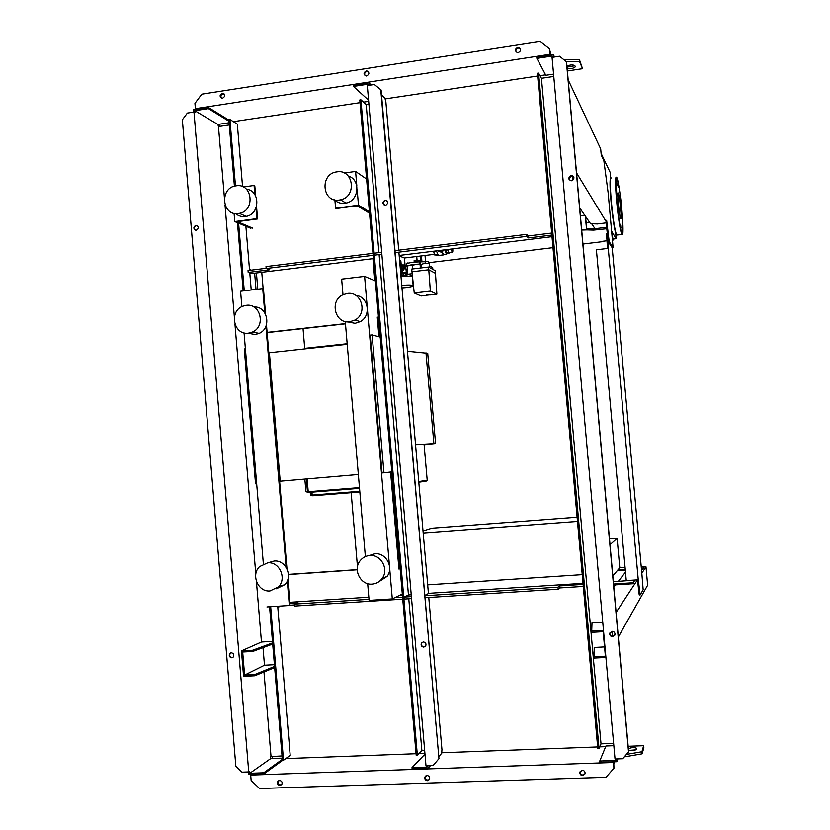 <?xml version="1.0" encoding="UTF-8"?>
<svg xmlns="http://www.w3.org/2000/svg" width="830" height="830" viewBox="0 0 830 830"><rect width="100%" height="100%" fill="white"/><g stroke="black" fill="none" stroke-linecap="round" stroke-linejoin="round"><path stroke-width="1.25" d="M610.019 544.739L617.115 538.317L619.761 567.72L612.831 575.937M609.49 538.857L617.115 538.317M398.078 559.078L399.272 558.632M398.576 564.784L399.759 564.317M398.493 563.871L399.676 563.414M423.02 530.993L431.797 528.212L577.109 517.215M582.245 574.651L427.678 584.86M423.196 533.005L577.483 521.437M430.179 294.847L426.361 295.231L430.179 294.847M426.381 294.982L430.168 294.66M420.105 264.863L419.99 264.708C416.722 264.334 414.129 264.604 412.22 265.517L412.52 268.962M429.245 263.753L429.131 263.598C425.873 263.224 423.279 263.494 421.35 264.417L421.65 267.862M428.488 263.442L428.332 261.564L420.53 261.855L419.243 262.674L419.409 264.552M425.271 263.452L425.085 261.305M420.945 266.721L420.53 261.855M432.835 269.356L432.679 267.582L429.421 265.797M421.547 266.648L420.281 266.804M426.693 295.335L421.069 295.988L414.232 293L411.701 269.055L428.539 267.032L435.262 270.673L436.87 294.162L430.22 294.93M414.232 293L430.355 291.133L436.87 294.162M411.929 271.784L428.778 269.771L430.355 291.133M428.539 267.032L428.778 269.771L435.491 273.35M401.046 270.902L401.751 271.244L402.114 275.529L401.025 275.01L401.046 270.902C403.899 268.495 403.722 266.461 400.517 264.78L399.759 260.288L400.849 260.848L401.201 264.957M401.772 271.545C404.864 269.522 404.936 267.468 401.979 265.403M402.114 275.529L400.921 275.674M400.506 264.697L399.967 264.76M401.056 270.995L400.517 271.057M438.427 250.619L441.882 250.193M437.576 250.722L440.616 251.625L442.981 250.058M438.655 251.428L441.519 252.185L444.247 249.903M451.136 249.052L452.226 252.424C452.765 252.517 452.931 251.324 452.755 248.855M447.598 249.488L448.989 252.818M444.963 249.809L446.374 254.208L446.965 253.69M442.048 252.04L443.23 254.903L443.811 254.53M436.414 250.868L438.354 255.495M442.338 251.915L443.5 254.945M433.602 251.21L434.526 254.893L437.618 255.163M436.507 251.438L433.654 251.791M437.327 254.551L434.526 254.893M446.104 249.913L446.862 252.818L449.082 253.109L447.557 249.498M448.698 252.86L452.236 252.434M446.862 252.818L448.335 252.642M446.125 250.11L447.598 249.923M446.167 250.276L446.748 252.382M437.96 255.547L443.23 254.903M404.397 257.995L400.548 256.449L399.303 257.082M401.284 264.967L404.801 265.32M421.464 255.899L424.981 255.526M404.2 268.609L405.984 268.951M401.886 272.8L405.974 273.226M401.367 265.029L404.252 264.915L404.853 266.71M400.402 269.698L401.741 268.692L401.181 266.596L401.741 268.692M401.346 268.505L400.361 269.242M400.091 266.098L401.181 266.596M404.252 264.915L404.916 266.679M402.426 264.894L402.488 265.59M405.299 267.011L404.376 266.409M406.161 275.446L405.32 272.748L406.161 275.446L405.071 275.809M402.094 275.28L403.38 275.124L403.173 272.738L405.32 272.748M403.38 275.124L405.528 275.135M401.886 272.894L403.173 272.738M404.21 268.36L405.829 268.796M403.826 266.866L405.528 267.187M402.104 275.425L405.04 275.456L405.113 276.234M400.994 276.566C407.457 275.954 411.255 276.068 412.396 276.898L412.406 277.002M401.762 285.427C408.225 284.825 412.022 284.908 413.164 285.696C413.06 286.371 410.757 286.993 406.254 287.564L401.979 287.927M272.157 756.306L272.344 758.496M581.695 230.066L586.872 229.9L585.503 216.371M584.714 215.229L580.409 215.769M586.561 229.464L585.358 216.163M586.872 229.9L593.637 230.107L606.699 228.738M586.758 228.675L593.523 228.893L593.637 230.107M593.523 228.893L606.45 227.296L606.564 228.509M612.187 237.505L613.712 239.943L612.426 240.098M612.084 236.343L613.712 239.943M606.958 240.762L601.698 241.395M601.729 241.758L582.951 244.03M552.998 247.651L428.425 262.726M406.804 265.341L404.822 265.579M279.617 481.286L280.198 481.224L269.397 352.74L268.806 352.636M256.667 483.734L255.547 483.828L244.279 348.953L245.39 348.828M372.12 334.926L370.201 335.133L382.039 472.976L383.968 472.81L372.12 334.926L380.192 337.105M391.802 471.907L383.968 472.81M269.397 352.74L347.22 344.294M358.342 474.511L280.198 481.224M348.289 176.033C360.925 179.591 359.1 200.829 345.986 203.08L344.834 203.288C340.725 203.744 337.177 202.541 334.2 199.708M336.918 171.851C353.549 168.801 357.149 196.824 340.487 199.833L339.325 200.04C322.071 203.028 319.467 173.729 336.814 171.872L336.918 171.851M349.741 321.791L354.991 320.058C367.981 313.377 361.517 291.071 347.324 293.478L342.987 294.754C329.178 300.699 335.019 324.167 349.741 321.791M347.521 321.853L355.115 323.337L360.303 321.635C371.632 315.805 368.333 296.383 355.863 295.439M369.163 555.581L374.859 553.797C385.929 552.479 394.074 567.388 387.143 576.373L378.833 581.788M369.744 555.529C380.96 554.191 389.208 569.318 382.194 578.427C379.684 581.861 376.343 583.76 372.182 584.123C360.635 585.43 352.574 569.577 360.21 560.655C362.689 557.594 365.864 555.882 369.744 555.529M235.616 213.569C238.407 215.956 241.623 216.941 245.275 216.526L246.126 216.381C260.174 214.244 260.444 190.558 246.437 189.219M238.469 213.528L239.341 213.372C255.609 210.758 252.372 182.849 236.156 185.816L236.083 185.827C219.317 187.59 221.797 216.412 238.469 213.528M246.157 305.347C260.485 302.919 266.108 326.387 252.517 332.021L248.481 333.172C233.738 335.548 228.665 311.209 242.837 306.208L246.157 305.347M253.959 307.017C267.623 305.938 271.991 328.099 259.147 333.401L255.152 334.542L248.087 333.214M276.452 588.761L284.887 584.652C293.239 576.3 285.613 559.638 274.128 561.059L269.387 562.387M270.041 590.95L278.579 586.789C287.045 578.323 279.326 561.422 267.696 562.854L259.614 566.6C250.639 574.806 258.12 592.34 270.041 590.95M378.729 320.1L377.526 320.235M345.467 323.835L267.125 332.612M378.947 336.762L377.256 317.05L378.501 317.454M378.573 318.284L377.318 317.88M267.115 332.394L345.446 323.607M377.505 320.017L378.719 319.882M400.122 568.612L398.94 569.09L390.588 472.042M399.977 566.817L398.753 566.911M357.222 569.795L288.435 574.567M398.888 568.477L400.07 568M288.425 574.412L357.211 569.629M398.742 566.745L399.956 566.662M261.761 272.313L263.141 288.716M255.972 208.05L256.854 218.632L257.58 218.954L237.349 221.631L252.662 228.136M256.429 272.966L257.788 289.182M366.59 179.031L355.582 171.437L356.838 186.024M357.108 189.136L358.477 205.176L369.412 211.795M375.357 280.924L364.598 276.38L367.161 306.28M367.431 309.414L389.415 565.375M389.695 568.54L392.3 598.907L402.311 594.031M287.284 580.927L289.348 605.506L290.023 605.236L287.854 579.35M286.962 568.768L266.461 324.686M265.579 314.197L263.452 288.809L262.737 288.591L264.76 312.765M265.89 326.263L286.132 567.295M257.58 218.954L256.532 206.463M255.661 196.015L254.8 185.847L254.073 185.474L254.841 194.614M243.273 186.968L254.073 185.474M234.07 213.32L234.755 221.558L256.854 218.632M234.755 221.558L250.888 228.364M254.644 273.184L256.003 289.4M241.862 306.644L240.576 291.247L262.737 288.591M266.959 606.938L289.348 605.506M244.062 332.882L263.369 563.964M364.598 276.38L341.649 279.129L342.987 294.754M345.27 321.521L365.366 556.619M367.669 583.646L369.101 600.391L392.3 598.907M369.018 212.916L357.149 205.788L336.202 208.558L335.59 208.216L334.874 199.864M355.582 171.437L344.284 173.003M358.477 205.176L335.59 208.216M372.95 258.659L374.849 280.706M401.834 594.259L401.907 595.058M418.797 482.272L426.558 481.047L427.201 480.28L424.078 444.341L415.55 444.673M418.413 444.558L435.563 443.521L424.12 444.787M427.72 353.3L407.457 351.266M303.043 328.587L304.714 348.341L306.581 348.704M347.168 343.724L304.714 348.341M420.437 256.034L420.852 260.807M404.905 266.555L413.869 264.459L419.368 264.054C413.288 264.334 409.211 265.009 407.125 266.077L407.551 274.045M419.067 261.025L419.129 261.761M416.401 256.522L416.795 261.066M416.733 256.48L417.148 261.253M412.323 275.342L410.352 275.29M405.984 273.423L407.52 273.61M412.147 273.713L406.077 274.419M406.181 271.14L407.26 270.653M407.364 268.93L406.005 269.169M406.212 269.076L407.167 269.553M620.633 218.549L620.643 218.57C622.106 221.672 619.74 195.673 618.34 193.245L618.309 193.183C616.825 189.914 619.263 216.516 620.633 218.549M622.344 220.656L621.888 215.603L622.344 220.656M620.882 203.08L620.321 198.453L620.882 203.08M618.589 187.02L618.122 183.98L618.589 187.02M616.783 181.697L617.022 185.754L616.783 181.697M616.534 190.651L617.012 195.87L616.462 190.651M618.039 208.807L618.609 213.58L618.039 208.807M620.394 225.117L620.861 228.115L620.394 225.117M622.168 229.848L621.929 225.781L622.168 229.848M596.397 249.788L626.256 580.595L638.26 579.817L608.265 248.367L596.397 249.788M607.29 233.666L606.554 233.759L607.487 248.461M608.265 248.367L608.172 245.524L607.238 245.639M608.172 245.524L607.664 236.789M568.166 79.836L600.692 148.933L601.252 155.117L603.846 160.532L608.141 192.778L613.1 247.62L612.198 247.734L641.912 574.204L643.167 589.746L640.179 594.923L638.26 579.817M637.471 579.869L639.235 594.975L640.179 594.923M638.685 582.753L637.741 582.816M613.1 247.62L609.199 241.665L606.626 220.292L606.855 222.782L597.476 223.944L590.545 223.706L579.703 207.936M612.198 247.734L608.265 241.769L606.118 222.876M609.199 241.665L608.265 241.769M607.436 226.922L606.502 227.036M606.855 222.782L576.539 172.858M572.565 175.742L572.783 180.307M595.037 228.707L591.655 223.747M611.617 231.207L616.161 238.677L613.619 238.978M610.652 177.848L610.154 172.37L601.096 153.363M616.161 238.677L615.663 233.106M357.471 566.755L351.163 492.792M222.201 93.282L222.648 93.261C225.355 94.765 225.345 96.415 222.606 98.21L222.181 98.231C219.452 96.737 219.462 95.087 222.201 93.282M224.079 93.915L222.99 93.811C220.863 94.693 220.386 96.124 221.527 98.106M517.816 47.383L519.082 47.507C521.302 49.447 521.033 51.128 518.273 52.56L517.069 52.456C514.787 50.547 515.036 48.856 517.816 47.383M520.462 48.897L518.169 48.005C516.291 48.586 515.575 49.81 515.99 51.688M366.248 70.924L366.933 70.913C369.578 72.573 369.495 74.254 366.684 75.966L366.03 75.976C363.364 74.337 363.436 72.646 366.248 70.924M368.468 71.857L366.829 71.484C364.764 72.252 364.173 73.631 365.055 75.613M550.249 55.06L549.387 48.711L540.112 41.5L201.825 94.164L194.946 103.377L195.382 108.668L196.368 109.259M549.387 48.711L551.016 54.946M563.778 59.501L579.465 59.729L582.536 68.693L579.651 61.762L566.413 61.565M574.734 65.477C571.787 66.763 569.255 66.96 567.16 66.058M551.867 235.056L528.471 237.93L528.295 235.948L526.614 234.351L526.791 236.353L395.173 252.59M528.471 237.93L526.791 236.353M373.438 258.597L251.615 273.558L248.191 272.427L269.781 269.771L266.171 268.505L266.005 266.586L372.992 253.358M374.123 253.212L381.696 252.279M394.997 250.629L526.614 234.351M381.862 254.229L374.288 255.173M373.158 255.308L266.171 268.505M248.191 272.427L248.025 270.538L266.15 268.298M528.295 235.948L551.691 233.054M249.519 269.688L250.587 269.553L250.639 270.207M552.012 236.664L399.168 255.443M233.375 121.657L360.013 102.661M363.519 102.142L368.676 101.364M385.037 98.915L537.643 76.028M540.008 75.675L545.58 74.835M219.774 124.158L219.96 126.357M250.619 269.875L249.54 270.009M567.056 67.479L567.274 67.956C570.397 69.025 573.084 68.651 575.335 66.836L574.806 65.591C572.617 64.543 570.003 64.75 566.942 66.224M567.367 70.965L582.536 68.693M579.465 59.729L579.651 61.762M549.885 54.324L195.382 108.668M425.136 646.612L424.068 646.943C421.806 646.57 421.007 645.273 421.64 643.043L422.273 642.296M423.767 647.141L425.749 645.865C426.381 643.644 425.562 642.347 423.321 641.984L421.339 643.25C420.706 645.47 421.505 646.767 423.767 647.141M384.176 205C382.703 203.122 383.045 201.607 385.193 200.455L386.925 200.673M385.587 205.259L385.909 205.197C388.596 202.925 388.336 201.254 385.151 200.186L384.861 200.238C382.142 202.489 382.381 204.159 385.587 205.259M279.596 780.459L277.811 781.487C277.033 783.686 277.77 785.035 280.021 785.512L281.806 784.475C282.574 782.275 281.827 780.937 279.596 780.459M281.619 784.734L280.727 784.962C278.486 784.485 277.749 783.136 278.517 780.937L278.724 780.677M582.245 770.292L579.89 772.305C579.807 774.276 580.751 775.376 582.722 775.604L585.088 773.57C585.15 771.61 584.206 770.51 582.245 770.292M585.026 773.84L582.971 775.044C581 774.815 580.056 773.716 580.139 771.744L580.212 771.464M427.025 775.511L424.939 776.942C424.483 779.08 425.334 780.335 427.471 780.688L429.556 779.235C430.002 777.098 429.151 775.853 427.025 775.511M429.369 779.598L427.958 780.127C425.821 779.775 424.981 778.53 425.427 776.392L425.624 776.019M569.235 179.778L570.584 175.97L573.686 176.8M571.133 175.524L570.418 175.721C567.969 178.191 568.363 179.861 571.6 180.764L572.41 180.525C574.765 178.035 574.339 176.365 571.133 175.524M614.729 635.303L612.716 636.465C610.735 636.278 609.78 635.209 609.853 633.228L610.133 632.45M612.115 631.34L609.728 633.435C609.666 635.407 610.621 636.486 612.592 636.662L614.989 634.545C615.04 632.585 614.086 631.516 612.115 631.34L612.602 636.465M197.218 225.501L196.254 225.49C193.992 226.766 193.753 228.312 195.548 230.149M196.326 230.19C193.297 229.038 193.1 227.41 195.756 225.304L195.922 225.272C198.951 226.403 199.148 228.022 196.513 230.149L196.326 230.19M230.823 652.899L230.273 653.355C229.173 655.617 229.827 657.028 232.213 657.599L232.742 657.495M231.746 657.806C229.36 657.236 228.707 655.825 229.806 653.552L231.331 652.805C233.718 653.366 234.371 654.777 233.282 657.049L231.746 657.806M269.574 606.772L282.408 760.259L283.507 760.218L290.199 755.352L277.78 607.124L278.859 607.052L278.787 606.18M282.044 755.933L270.59 756.638L270.756 758.558L282.231 758.122M553.776 76.453L541.44 78.3L538.597 73.082L537.394 73.258L597.797 748.546L599.032 748.504L601.013 743.856L613.629 743.369M438.759 756.545L441.685 753.339L441.944 749.594L428.778 597.496M424.67 750.528L421.879 750.631L417.355 755.248L360.915 99.808L359.784 99.984L416.193 755.29L417.355 755.248M614.49 586.291L614.636 584.922L633.031 583.749L632.948 582.785L614.553 583.957L614.408 586.405M613.588 584.413L614.221 584.382M614.636 584.922L614.553 583.957M613.349 581.737L634.732 580.118L632.948 582.785M633.031 583.749L634.732 580.118M613.837 587.142L615.601 584.86M616.109 612.405L637.43 579.88M641.818 573.188L645.979 566.838L647.649 585.212L618.329 637.025M644.07 566.963L645.979 566.838M641.476 569.463L642.617 569.39L644.09 567.191L644.007 566.33L641.216 566.517M618.475 581.166L625.498 572.14M619.751 567.637L625.052 567.284M618.35 569.39L625.27 569.66M625.353 570.532L617.645 570.231M625.063 570.552L624.99 569.681M641.403 568.591L642.545 568.519L644.007 566.33M642.617 569.39L642.545 568.519M368.572 100.191L353.435 86.424L353.331 85.22L368.904 82.834L371.155 84.992M367.939 85.49L367.835 84.224L353.435 86.424M426.62 765.654L426.745 767.107L412.012 767.615L424.981 754.128M427.813 765.613L428.041 768.3L412.116 768.86L412.012 767.615M369.111 85.303L368.904 82.834M381.53 94.921L384.975 98.22L385.877 101.903L398.711 250.172M368.914 104.092L366.175 104.507L360.915 99.808M367.317 85.583L374.361 84.504L381.105 90.003L438.946 758.672L433.177 765.416L425.977 765.675L367.317 85.583M411.566 598.596L404.428 599.053L404.262 597.071L408.453 594.975L379.113 254.571M378.947 252.621L366.175 104.507M421.879 750.631L408.785 598.772M411.389 596.614L404.262 597.071M408.453 594.975L411.234 594.799M424.825 595.452L428.436 593.554L398.877 252.133M583.116 584.403L559.441 585.928L558.009 587.194L424.856 595.743M583.023 583.345L428.415 593.346M402.405 595.027L399.946 595.183M368.831 597.195L289.784 602.3M369.008 599.333L294.391 604.126L297.804 602.798L289.867 603.306M402.581 597.175L394.821 597.673M428.041 768.3L430.583 765.509M294.391 604.126L294.546 606.076L402.758 599.156M290.023 605.236L294.453 604.946M425.022 597.735L558.196 589.217L558.009 587.194M274.564 666.449L254.686 674.593L244.591 675.122L242.682 652.038L252.766 651.467L272.697 644.059M272.593 642.908L252.662 650.274L241.457 650.907L243.574 676.377L254.789 675.786L254.686 674.593M254.789 675.786L274.657 667.6M244.591 675.122L264.49 665.255L263.017 647.659M274.419 664.716L264.49 665.255M252.662 650.274L252.766 651.467M272.468 641.393L261.471 642.026L241.457 650.907M271.005 756.348L263.971 672.01M224.411 197.758L218.477 126.585L229.298 124.967M261.471 642.026L256.418 581.457M255.806 574.111L234.973 324.354M234.371 317.07L225.023 205.01M278.849 606.844L277.76 606.917M272.697 758.485L272.52 756.296M604.551 646.933L594.218 647.493L594.01 656.831L605.392 656.24L603.182 631.692L591.821 632.336L591.707 631.07L603.493 630.406M601.013 743.856L541.44 78.3M602.756 622.241L592.008 622.863L591.707 631.07M605.921 657.485L594.124 658.097L594.01 656.831M613.837 745.693L605.921 745.994L599.768 761.037L615.455 760.488L615.321 758.994M615.03 759.004L552.064 57.374L559.565 56.222L566.558 61.887L628.652 751.762L622.708 758.734L615.03 759.004M552.344 57.322L552.23 56.025L536.896 58.37L545.818 75.281L553.568 74.129M248.564 771.931L248.772 774.546L263.826 774.017L263.733 772.813L249.799 773.301L270.756 758.558M234.413 186.19L228.852 119.676L229.931 119.51L237.318 124.106L242.557 186.636M245.877 226.248L249.571 270.341M249.788 272.956L251.22 289.971M277.708 606.242L277.78 607.124M282.335 759.357L263.733 772.813M263.826 774.017L282.802 760.239M229.111 122.757L217.875 124.438L218.477 126.585M217.875 124.438L194.811 110.691L208.434 108.606L228.987 121.253M249.799 773.301L249.633 771.298L248.73 771.931L193.981 112.05L194.977 112.641L194.811 110.691M193.815 112.081L193.618 109.685L208.34 107.423L228.893 120.122M208.34 107.423L208.434 108.606M229.931 119.51L235.481 185.93M238.594 223.177L244.259 290.811M270.673 606.699L283.507 760.218M237.463 222.699L243.169 290.936M193.981 112.05L187.373 113.067L182.351 119.769L235.855 766.349L241.976 772.17L248.73 771.931M251.594 774.442L250.691 775.085L613.422 762.49L613.941 768.258L613.816 764.077L614.636 761.805M599.768 761.037L599.883 762.314L613.661 761.836L613.422 762.49M628.165 746.284L643.675 745.703L641.922 751.752L626.515 754.397M285.728 758.599L416.058 753.723M418.943 753.619L424.919 753.401M441.633 752.769L597.652 746.938M599.727 746.865L605.651 746.637M628.414 749.148L628.559 748.733C631.495 747.374 634.245 747.249 636.786 748.349L636.465 749.438C634.452 750.631 631.796 750.88 628.507 750.175M554.513 56.99L553.361 54.583L536.792 57.125L536.896 58.37M616.597 758.952L616.856 761.722L617.852 758.9M553.361 54.583L553.589 57.135M538.597 73.082L599.032 748.504M566.392 61.524L628.549 752.084M616.856 761.722L613.661 761.836M613.941 768.258L606.004 777.305L259.562 788.5L251.148 780.511L250.691 775.085M624.326 756.898L642.109 753.837L643.852 747.747L643.675 745.703M636.039 749.832L629.15 750.403M559.441 585.928L559.628 587.951L558.196 589.217M559.628 587.951L583.303 586.426M642.109 753.837L641.922 751.752M380.773 89.681L438.946 758.672M438.665 758.983L433.177 765.416M433.872 443.583L425.977 352.781M393.181 487.967L391.978 488.123M392.04 488.829L393.244 488.673M359.784 491.319L312.194 495.116L311.945 492.211M310.389 495.064L312.651 495.79L359.846 492.034L312.796 495.801L311.229 495.157L312.765 495.801M310.991 492.273L311.229 495.157L310.472 494.908L310.254 492.325M305.865 491.744L308.708 492.429L359.525 488.362L308.864 492.439L307.463 491.806L308.833 492.449M306.384 478.972L307.463 491.806L305.917 491.63L304.859 479.097M359.463 487.635L308.221 491.765L307.142 478.91M391.739 485.405L392.953 485.291L391.739 485.394M392.891 484.554L391.677 484.679M427.201 480.28L418.745 481.597M421.308 261.761L413.672 262.166C409.117 262.778 406.793 263.452 406.7 264.21L406.866 266.108M421.848 260.672L413.911 260.921M406.14 275.135L409.875 274.18L411.089 275.664L412.323 275.384L408.941 276.193M408.972 276.193L411.089 275.664M616.908 200.798C615.507 183.772 615.518 176.085 616.929 177.724C618.63 182.87 620.301 193.888 621.95 210.768C623.33 227.202 623.361 234.973 622.043 234.091C620.373 229.723 618.661 218.632 616.908 200.798M616.451 177.174C615.165 176.406 615.217 184.27 616.586 200.787C618.36 218.767 620.093 229.972 621.774 234.402L622.355 234.537M617.312 234.952L616.617 235.035C614.854 230.616 613.09 219.421 611.316 201.451C609.926 184.613 609.946 176.78 611.368 177.973M610.683 177.931C609.697 179.187 609.822 187.061 611.046 201.534C612.81 219.359 614.563 230.439 616.306 234.786L616.669 235.118M567.108 66.089L567.274 67.956M628.694 750.258L628.559 748.733M420.385 268.007L420.105 264.812M429.577 267.592L429.235 263.712M441.519 252.185L440.616 251.625M447.329 253.119L446.613 254.26M443.438 254.571L446.374 254.208M405.05 265.092L404.438 258.037M404.335 257.995L421.433 255.899M424.96 255.474L434.37 254.322M421.422 255.837L421.931 261.689M425.531 261.346L425.022 255.516M406.337 272.935L405.984 268.92M405.663 268.64L405.528 267.156M413.164 285.696L412.396 276.898M340.487 199.833L345.986 203.08M360.303 321.635L354.991 320.058M382.194 578.427L387.143 576.373M246.126 216.381L239.341 213.372M252.517 332.021L259.147 333.401M284.887 584.652L278.579 586.789M435.563 443.521L427.709 353.186M393.244 488.621L392.03 488.787M418.787 482.116L427.014 480.819M408.713 263.069C407.136 262.757 406.472 263.1 406.7 264.085M610.735 177.817C609.697 178.917 609.801 186.833 611.046 201.545C612.488 216.495 614.055 227.119 615.746 233.396L616.617 235.035L622.479 234.475C623.309 234.444 623.133 226.538 621.95 210.768C620.778 195.662 617.572 177.848 617.064 178.045M586.084 222.865L589.663 222.419M223.436 93.78L222.648 93.261M519.435 48.13L519.082 47.507M367.514 71.484L366.933 70.913M277.811 781.487L278.517 780.937M579.89 772.305L580.139 771.744M424.939 776.942L425.427 776.392"/></g></svg>
